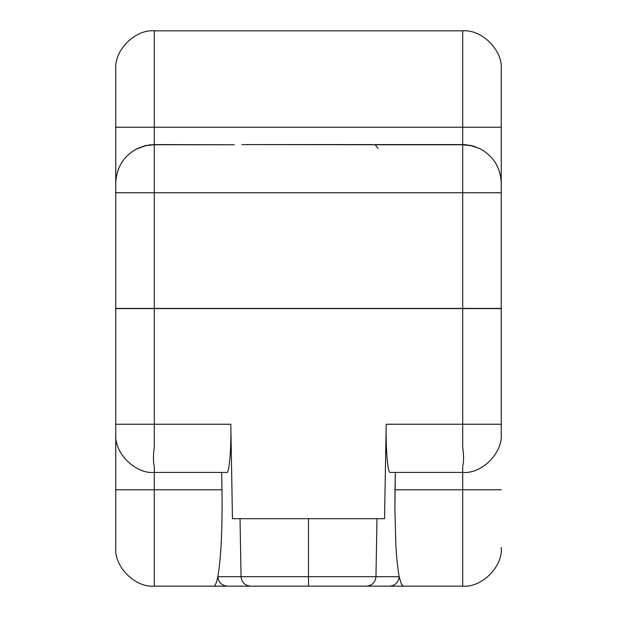 <?xml version="1.0" encoding="UTF-8"?>
<svg xmlns="http://www.w3.org/2000/svg" width="617" height="617" viewBox="0 0 617 617"><rect width="100%" height="100%" fill="white"/><g stroke="black" fill="none" stroke-linecap="round" stroke-linejoin="round"><path stroke-width="0.93" d="M462.696 466.19L462.696 472.429C481.769 474.157 502.971 452.955 501.243 433.882L501.243 424.241L462.696 424.241L462.696 308.593L154.304 308.593L154.304 424.241L230.804 424.241L154.304 424.241L154.304 447.371L154.304 424.241L115.757 424.241L115.757 308.593L154.304 308.593L115.757 308.593L115.757 433.882C114.029 452.955 135.231 474.157 154.304 472.429L226.655 472.429C229.162 474.581 231.444 448.081 230.804 424.241L232.455 518.689L308.5 518.689L308.5 576.679L399.184 576.679C397.68 569.013 396.546 557.922 395.782 543.4L394.895 508.786L395.034 489.775L462.696 489.775L395.034 489.775L395.343 472.429L394.895 508.786L395.782 543.4C396.546 557.922 397.68 569.013 399.184 576.679L401.42 584.307L403.333 586.15L389.597 586.15L403.333 586.15L401.42 584.307L399.184 576.679C398.497 582.409 395.304 585.564 389.597 586.15L366.359 586.15L389.597 586.15C395.304 585.564 398.497 582.409 399.184 576.679L375.961 576.679C375.306 582.44 372.105 585.602 366.359 586.15L250.641 586.15C244.895 585.602 241.694 582.44 241.039 576.679L308.5 576.679L308.5 518.689L240.028 518.689L241.039 576.679L240.028 518.689L232.455 518.689L230.804 424.241C231.444 448.081 229.162 474.581 226.655 472.429L154.304 472.429L154.304 489.775L221.966 489.775C222.475 529.147 221.094 558.115 217.816 576.679L241.039 576.679C241.694 582.44 244.895 585.602 250.641 586.15L366.359 586.15C372.105 585.602 375.306 582.44 375.961 576.679L308.5 576.679L308.5 586.15L308.5 576.679L217.816 576.679C221.094 558.115 222.475 529.147 221.966 489.775L221.657 472.429L221.966 489.775L154.304 489.775L154.304 472.429C135.231 474.157 114.029 452.955 115.757 433.882L115.757 489.775L154.304 489.775L115.757 489.775L115.757 547.603C114.029 566.676 135.231 587.87 154.304 586.15C135.231 587.87 114.029 566.676 115.757 547.603L115.757 424.241L154.304 424.241L154.304 308.593L501.243 308.593L501.243 433.882C502.971 452.955 481.769 474.157 462.696 472.429L390.345 472.429L462.696 472.429L462.696 489.775L462.696 466.19C463.876 461.609 463.876 455.331 462.696 447.371L462.696 424.241L501.243 424.241L501.243 308.593L462.696 308.593L462.696 424.241L386.196 424.241C385.556 448.081 387.838 474.581 390.345 472.429C387.838 474.581 385.556 448.081 386.196 424.241L462.696 424.241L462.696 447.371M308.5 518.689L384.545 518.689L386.196 424.241L384.545 518.689L308.5 518.689M462.696 489.775L501.243 489.775L462.696 489.775L462.696 586.15C481.769 587.87 502.971 566.676 501.243 547.603C502.971 566.676 481.769 587.87 462.696 586.15L462.696 489.775M154.304 586.15L154.304 489.775L154.304 586.15L213.667 586.15C215.171 586.111 216.559 582.957 217.816 576.679C218.464 582.44 221.665 585.595 227.403 586.15L154.304 586.15M154.304 472.429L154.304 466.19L154.304 472.429M154.304 447.371C153.124 455.338 153.124 461.616 154.304 466.19M403.333 586.15L462.696 586.15L403.333 586.15M250.641 586.15L227.403 586.15L250.641 586.15M383.959 586.15L342.227 586.15L383.959 586.15M274.773 586.15L233.041 586.15L274.773 586.15M217.816 576.679C216.559 582.957 215.171 586.111 213.667 586.15L227.403 586.15C221.665 585.595 218.464 582.44 217.816 576.679M375.961 576.679L376.972 518.689L375.961 576.679M462.696 144.756L382.71 144.756L462.696 144.756L471.265 145.705L479.833 148.589L471.265 145.72L462.696 144.756L382.71 144.756L462.696 144.571L382.71 144.571L462.696 144.571L462.696 192.759L462.696 144.756M234.29 144.756L154.304 144.571L234.29 144.756L154.304 144.74L145.735 145.705L137.167 148.589L145.735 145.72L154.304 144.756L154.304 192.759L462.696 192.759L154.304 192.759L154.304 308.407L462.696 308.407L462.696 192.759L501.243 192.759L501.243 183.118C500.595 167.585 493.453 156.078 479.833 148.589C493.453 156.078 500.595 167.585 501.243 183.118L501.243 127.225L154.304 127.225L154.304 144.571L234.29 144.756M378.082 148.427L374.997 144.571L382.71 144.756L374.997 144.571L378.082 148.427M479.771 148.558L471.265 145.535L462.696 144.571L462.696 30.85L154.304 30.85L154.304 127.225L462.696 127.225L462.696 144.571L471.265 145.535L479.771 148.558M382.71 144.74L242.003 144.571L373.069 144.571M243.931 144.571L242.003 144.571M374.997 144.571L382.71 144.571M145.735 145.535L154.304 144.571L145.735 145.535L137.221 148.566M136.025 149.183L137.167 148.589C123.547 156.078 116.405 167.585 115.757 183.118L115.757 192.759L154.304 192.759L154.304 144.756L145.735 145.705M145.735 145.72L135.979 149.206M475.19 146.653L473.918 146.237M472.607 145.867L471.265 145.535M466.406 144.748L462.696 144.571M479.972 148.658L480.759 149.059M481.391 149.407L480.728 149.044M154.304 144.571L154.304 127.225L115.757 127.225L115.757 69.397L115.757 127.225L154.304 127.225L154.304 30.85C135.231 29.13 114.029 50.324 115.757 69.397C114.029 50.324 135.231 29.13 154.304 30.85L462.696 30.85L462.696 127.225L501.243 127.225L501.243 69.397C502.971 50.324 481.769 29.13 462.696 30.85C481.769 29.13 502.971 50.324 501.243 69.397L501.243 192.759L462.696 192.759L462.696 308.407L501.243 308.407L501.243 192.759L501.243 308.407L154.304 308.407L154.304 192.759L115.757 192.759L115.757 308.407L154.304 308.407L115.757 308.407L115.757 183.118C116.405 167.585 123.547 156.078 137.167 148.589M115.757 127.225L115.757 183.118L115.757 127.225M150.594 144.748L149.584 144.856M390.345 472.429L463.49 472.429M462.696 144.74L471.265 145.705L479.833 148.589"/></g></svg>
